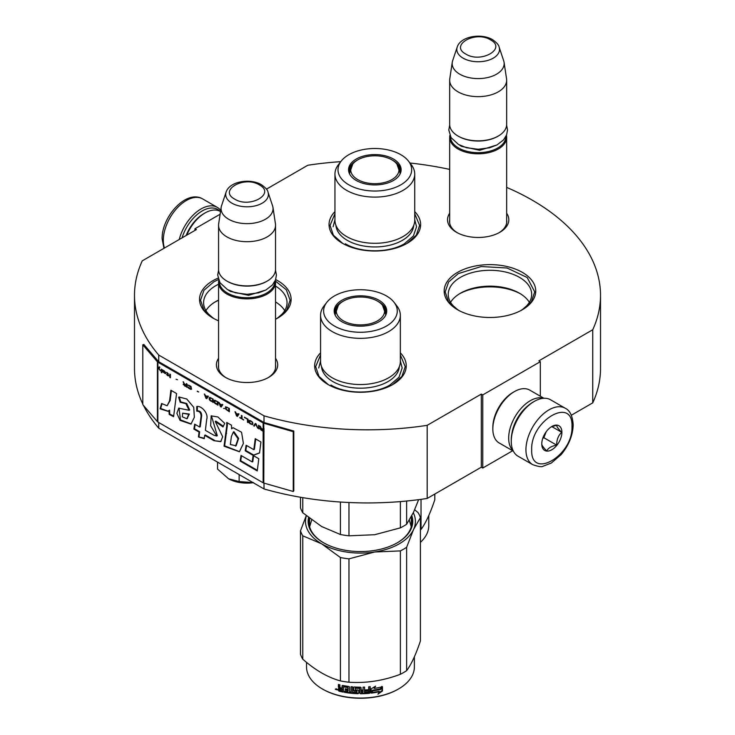 <?xml version="1.0" encoding="UTF-8"?>
<svg xmlns="http://www.w3.org/2000/svg" width="735" height="735" viewBox="0 0 735 735"><rect width="100%" height="100%" fill="white"/><g stroke="black" fill="none" stroke-linecap="round" stroke-linejoin="round"><path stroke-width="1.1" d="M506.654 187.388A233.013 134.533 180 0 1 600.513 295.295A233.013 134.533 180 0 1 592.741 329.749L538.884 360.848L540.326 361.675L482.766 394.906L481.324 394.079L427.182 425.335A233.013 134.533 180 0 1 264.003 415.826L158.732 355.051A233.013 134.533 180 0 1 134.487 295.295A233.013 134.533 180 0 1 142.259 260.842L196.401 229.577L194.959 228.75L220.123 214.225M266.456 189.134L307.818 165.256A233.013 134.533 180 0 1 340.774 161.654M409.965 163.014A233.013 134.533 180 0 1 449.673 169.408M506.654 213.251A30.649 17.695 180 0 1 499.828 232.288L499.828 232.288A30.649 17.695 180 0 1 456.49 232.288A30.649 17.695 180 0 1 449.673 213.251M275.542 358.312A30.649 17.695 180 0 1 268.725 377.349L268.725 377.349A30.649 17.695 180 0 1 225.379 377.349A30.649 17.695 180 0 1 218.561 358.312M414.724 211.606A45.791 26.432 180 0 1 407.218 243.285L407.218 243.285A45.791 26.432 180 0 1 342.464 243.285A45.791 26.432 180 0 1 334.949 211.606M218.561 320.818A45.791 26.432 180 0 1 212.948 318.062A45.791 26.432 180 0 1 212.948 280.669A45.791 26.432 180 0 1 218.038 278.142M275.662 279.566A45.791 26.432 180 0 1 277.701 318.062L277.701 318.062A45.791 26.432 180 0 1 275.542 319.229M457.583 272.363A45.791 26.432 180 0 1 522.337 272.363A45.791 26.432 180 0 1 522.337 309.747L522.337 309.747A45.791 26.432 180 0 1 457.583 309.747A45.791 26.432 180 0 1 457.583 272.363M400.336 352.846A45.791 26.432 180 0 1 392.83 384.524L392.83 384.524A45.791 26.432 180 0 1 328.067 384.524A45.791 26.432 180 0 1 320.561 352.846M158.732 422.515L158.732 428.156A233.013 134.533 180 0 1 143.481 405.417M142.792 404.011A233.013 134.533 180 0 1 134.487 368.41L134.487 295.295M158.732 355.051L158.732 361.693A1.222 0.707 180 0 1 158.503 361.51L143.885 344.494L142.792 344.807L142.792 404.627L157.409 421.642A2.444 1.406 0 0 0 157.869 422.009L263.139 482.794A2.444 1.406 0 0 0 263.782 483.06L293.256 491.495L293.256 431.675L263.782 423.241A2.444 1.406 180 0 1 263.139 422.974L157.869 362.19A2.444 1.406 180 0 1 157.409 361.822L142.792 344.807M264.003 483.125L264.003 488.94L158.732 428.156M264.003 415.826L264.003 422.478L158.732 361.693M427.182 425.335L427.182 498.449A233.013 134.533 180 0 1 264.003 488.94M481.324 394.079L481.324 467.194L427.182 498.449M482.766 394.906L482.766 468.02L481.324 467.194M512.681 450.748L482.766 468.02M540.326 361.675L540.326 396.22M592.741 329.749L592.741 402.863L571.325 415.229M600.513 295.295L600.513 368.41A233.013 134.533 180 0 1 592.741 402.863M194.959 228.75L194.959 230.413M499.083 232.701A28.61 16.519 0 0 0 506.773 221.437A28.61 16.519 0 0 0 506.654 219.912M457.234 232.701A28.61 16.519 180 0 1 449.544 221.437A28.61 16.519 180 0 1 449.673 219.912M267.981 377.762A28.61 16.519 0 0 0 275.671 366.499A28.61 16.519 0 0 0 275.542 364.973M226.123 377.762A28.61 16.519 180 0 1 218.442 366.499A28.61 16.519 180 0 1 218.561 364.973M276.204 318.889A41.72 24.09 0 0 0 287.045 302.691A41.72 24.09 0 0 0 275.542 286.08M218.561 284.215A41.72 24.09 0 0 0 215.824 285.658A41.72 24.09 180 0 0 203.604 302.691A41.72 24.09 180 0 0 214.455 318.889M520.83 310.583A41.72 24.09 0 0 0 531.681 294.377A41.72 24.09 0 0 0 505.928 272.125A41.72 24.09 0 0 0 460.459 277.352A41.72 24.09 180 0 0 448.24 294.377A41.72 24.09 180 0 0 459.09 310.583M284.721 310.62A41.72 24.09 0 0 0 275.542 301.947M218.561 300.082A41.72 24.09 0 0 0 215.824 301.525L215.824 301.525A41.72 24.09 180 0 0 205.938 310.62M529.347 302.315A41.72 24.09 0 0 0 519.461 293.219A41.72 24.09 0 0 0 460.459 293.219L460.459 293.219A41.72 24.09 180 0 0 450.573 302.315M218.561 300.321A44.67 25.789 0 0 0 214.822 302.131M520.472 293.816A44.67 25.789 0 0 0 459.448 293.816M400.336 354.922L405.224 366.664L401.907 376.421L392.462 384.736M328.435 384.736L318.99 376.421L315.673 366.664L320.561 354.922M213.315 318.264L203.871 309.95L200.554 300.192L203.962 290.307L213.674 281.918L218.433 279.53M275.45 281.073L286.273 289.746L290.095 300.192L286.788 309.95L277.343 318.264M414.724 213.683L419.611 225.424L416.295 235.182L406.85 243.496M342.822 243.496L333.378 235.182L330.07 225.424L334.949 213.683M457.951 309.959L448.497 301.644L445.189 291.887L448.598 282.001L458.3 273.613L481.223 266.539L507.095 268.009L527.188 277.527L534.731 291.887L531.423 301.644L521.969 309.959M506.443 135.359A28.49 16.446 180 0 1 506.654 137.353A28.49 16.446 180 0 1 489.06 152.558A28.49 16.446 180 0 1 458.015 148.984A28.49 16.446 -0 0 1 449.673 137.353A28.49 16.446 -0 0 1 449.875 135.359M505.836 136.636A27.673 15.977 180 0 1 488.803 151.447A27.673 15.977 180 0 1 458.594 147.992A27.673 15.977 -0 0 1 450.481 136.636M499.12 47.095C498.9 45.083 496.695 42.602 492.514 39.653C481.37 32.956 460.533 36.226 457.198 47.095A21.352 12.32 0 0 0 463.068 58.139A21.352 12.32 -0 0 0 488.169 60.316A21.352 12.32 -0 0 0 499.12 47.095L503.677 60.739A25.991 15.003 180 0 1 504.054 62.282L506.544 78.764A28.49 16.446 180 0 1 506.654 80.198L506.654 124.399A28.49 16.446 180 0 1 498.302 136.03L497.733 136.361A27.673 15.977 180 0 1 458.594 136.361A27.673 15.977 -0 0 0 458.594 136.361L458.594 136.361M498.302 136.03A28.49 16.446 180 0 1 458.015 136.03L458.015 136.03A28.49 16.446 -0 0 1 449.673 124.399L449.673 80.198A28.49 16.446 -0 0 0 458.015 91.829A28.49 16.446 180 0 0 489.06 95.394A28.49 16.446 180 0 0 506.654 80.198M457.198 47.095L452.641 60.739A25.991 15.003 -0 0 0 452.264 62.282L449.774 78.764A28.49 16.446 -0 0 0 449.673 80.198M504.054 62.282A25.991 15.003 180 0 1 489.142 77.184A25.991 15.003 180 0 1 459.779 74.189A25.991 15.003 -0 0 1 452.264 62.282M275.331 280.421A28.49 16.446 180 0 1 275.542 282.415A28.49 16.446 180 0 1 257.957 297.611A28.49 16.446 180 0 1 226.913 294.046A28.49 16.446 -0 0 1 218.561 282.415A28.49 16.446 -0 0 1 218.773 280.421M274.734 281.698A27.673 15.977 180 0 1 257.691 296.499A27.673 15.977 180 0 1 227.482 293.054A27.673 15.977 -0 0 1 219.379 281.689M268.018 192.147C267.797 190.144 265.592 187.664 261.403 184.715C250.267 178.008 229.43 181.288 226.095 192.147A21.352 12.32 0 0 0 231.957 203.2A21.352 12.32 -0 0 0 257.066 205.368A21.352 12.32 -0 0 0 268.018 192.147L272.575 205.8A25.991 15.003 180 0 1 272.951 207.334L275.441 223.826A28.49 16.446 180 0 1 275.542 225.259L275.542 269.451A28.49 16.446 180 0 1 267.2 281.082L266.621 281.422A27.673 15.977 180 0 1 227.482 281.422L226.904 281.082A28.49 16.446 -0 0 0 226.913 281.082L227.482 281.422M267.2 281.082A28.49 16.446 180 0 1 226.913 281.082M226.095 192.147L221.529 205.8A25.991 15.003 -0 0 0 221.161 207.334L218.672 223.826A28.49 16.446 -0 0 0 218.561 225.259L218.561 269.451A28.49 16.446 -0 0 0 226.904 281.082M275.542 225.259A28.49 16.446 180 0 1 257.957 240.455A28.49 16.446 180 0 1 226.913 236.89A28.49 16.446 -0 0 1 218.561 225.259M272.951 207.334A25.991 15.003 180 0 1 258.031 222.246A25.991 15.003 180 0 1 228.677 219.25A25.991 15.003 -0 0 1 221.161 207.334M217.551 462.122L217.551 469.077L228.576 478.788A26.46 15.27 0 0 0 253.217 482.711M228.576 478.788L239.151 481.554L253.593 482.656M239.151 474.589L239.151 481.554M533.132 402.054L534.281 401.393A32.56 18.798 120 0 0 511.257 441.266L511.257 439.943A30.934 17.861 120 0 1 533.132 402.054L534.281 401.393A32.56 18.798 120 0 1 550.561 399.776L565.243 408.247A32.56 18.798 120 0 0 540.151 416.975A32.56 18.798 120 0 0 525.938 449.746A32.56 18.798 120 0 0 532.682 464.649C538.296 466.624 541.732 467.157 542.972 466.266L551.259 463.078L561.127 454.625C568.817 445.337 572.831 435.396 573.181 424.821C572.574 415.973 569.928 410.452 565.243 408.247M511.257 441.266A32.56 18.798 120 0 0 518 456.178L532.682 464.649M531.69 449.746C530.449 480.469 573.226 455.773 571.986 426.484C573.226 395.752 530.449 420.448 531.69 449.746M541.768 443.931A14.25 8.223 120 0 0 551.838 449.746A14.25 8.223 120 0 0 561.908 432.299A14.25 8.223 120 0 0 551.838 426.484A14.25 8.223 120 0 0 541.768 443.931M541.768 443.811C541.649 445.144 543.303 447.505 546.748 450.895C548.292 447.955 551.617 446.035 556.717 445.144C556.597 439.833 558.26 435.552 561.705 432.299C558.26 428.9 556.597 426.539 556.717 425.207L551.112 426.925M561.705 432.299L551.829 426.594M556.717 445.144L543.872 437.729L546.197 431.73M542.733 438.382L543.872 437.729M543.505 436.397A12.21 7.047 120 0 0 546.188 431.748M182.059 237.855A30.934 17.861 -60 0 1 202.162 210.973A30.934 17.861 -60 0 1 219.94 211.257M179.23 239.491A32.56 18.798 -60 0 1 201.004 208.97A32.56 18.798 -60 0 1 217.284 207.362A32.56 18.798 -60 0 1 220.693 210.412M186.148 235.494A28.49 16.446 -60 0 1 203.595 213.793L205.037 212.966A30.53 17.622 -60 0 1 220.298 211.45L220.518 211.579M186.773 235.136A30.53 17.622 -60 0 1 205.037 212.966L203.595 213.793M513.352 451.143L499.157 442.948A30.53 17.622 -60 0 1 492.836 428.974L492.836 427.311A28.49 16.446 -60 0 1 512.984 392.416L514.426 391.59A30.53 17.622 -60 0 1 529.687 390.074L543.882 398.269M511.955 433.218A28.49 16.446 -60 0 1 527.657 406.014M513.149 450.73A30.53 17.622 -60 0 1 508.666 438.115A30.53 17.622 -60 0 1 530.257 400.722A30.53 17.622 -60 0 1 543.422 398.296M492.836 428.974A30.53 17.622 -60 0 1 514.426 391.59L512.984 392.416M414.724 220.27A39.883 23.033 180 0 1 403.046 236.56A39.883 23.033 -0 0 1 359.571 241.549A39.883 23.033 -0 0 1 334.949 220.27L334.949 174.076A39.883 23.033 -0 0 0 359.571 195.354A39.883 23.033 -0 0 0 403.046 190.365A39.883 23.033 180 0 0 414.724 174.076L414.724 220.27M399.123 167.966A25.844 14.92 180 0 1 400.63 172.082M349.272 173.276A25.844 14.92 -0 0 1 348.996 171.09A25.844 14.92 -0 0 1 356.567 160.533A25.844 14.92 180 0 1 357.541 160M392.141 160A25.844 14.92 180 0 1 400.685 171.09A25.844 14.92 180 0 1 400.41 173.276M349.051 172.082A25.844 14.92 180 0 1 350.558 167.966M356.254 159.026A26.285 15.178 -0 0 0 349.033 172.633A26.285 15.178 -0 0 0 367.142 184.264A26.285 15.178 -0 0 0 393.427 180.488A26.285 15.178 -0 0 0 400.648 172.633A26.285 15.178 -0 0 0 387.161 156.353A26.285 15.178 -0 0 0 356.254 159.026M400.887 184.797A36.833 21.269 -0 0 0 408.458 161.075A36.833 21.269 -0 0 0 348.794 154.727A36.833 21.269 -0 0 0 341.215 161.075A36.833 21.269 -0 0 0 353.948 187.278A36.833 21.269 -0 0 0 400.887 184.797M335.941 225.379A38.927 22.473 -0 0 0 360.664 245.407A38.927 22.473 -0 0 0 402.367 240.363A38.927 22.473 180 0 0 413.731 225.379M341.215 161.075L338.431 164.677A39.883 23.033 -0 0 0 334.949 174.076M408.458 161.075L411.251 164.677A39.883 23.033 180 0 1 414.724 174.076M414.724 219.701L416.561 226.757L413.382 235.972L404.342 243.781C388.98 253.116 360.701 253.116 345.34 243.781M333.12 226.757L334.949 219.701M434.798 494.049L434.798 499.745C430.205 513.434 425.62 523.329 421.026 529.42A61.051 35.252 180 0 1 420.411 529.825M421.026 529.42L421.026 499.341M428.771 515.575L428.771 525.681A53.931 31.136 180 0 1 420.411 542.329M391.92 159.872A24.154 13.947 180 0 1 396.909 164.07A24.154 13.947 180 0 1 388.512 181.223A24.154 13.947 180 0 1 357.761 179.597A24.154 13.947 -0 0 1 352.772 164.07A24.154 13.947 -0 0 1 391.92 159.872M396.909 164.07L400.07 173.047A25.238 14.571 180 0 1 400.005 174.14M352.772 164.07L349.603 173.047A25.238 14.571 -0 0 0 349.676 174.14M400.336 361.51A39.883 23.033 180 0 1 388.65 377.79A39.883 23.033 -0 0 1 345.184 382.788A39.883 23.033 -0 0 1 320.561 361.51L320.561 315.315A39.883 23.033 -0 0 0 345.184 336.593A39.883 23.033 -0 0 0 388.65 331.604A39.883 23.033 180 0 0 400.336 315.315L400.336 361.51M300.486 497.255L300.486 507.83A61.051 35.252 0 0 0 302.774 512.773L321.599 526.508L340.415 534.501A61.051 35.252 -0 0 0 348.969 535.824L348.969 502.51M340.415 534.501L340.415 502.023M348.969 535.824L374.666 534.722L400.373 527.868A61.051 35.252 -0 0 0 406.639 524.248L406.639 501.031M400.373 527.868L400.373 501.592M406.639 524.248L413.52 512.286L418.638 499.662M302.774 512.773L302.774 497.641M384.727 309.205A25.844 14.92 180 0 1 386.233 313.321M334.884 314.516A25.844 14.92 -0 0 1 334.6 312.329A25.844 14.92 -0 0 1 342.17 301.773A25.844 14.92 180 0 1 343.153 301.24M377.744 301.24A25.844 14.92 180 0 1 386.298 312.329A25.844 14.92 180 0 1 386.013 314.516M334.664 313.321A25.844 14.92 180 0 1 336.171 309.205M341.867 300.266A26.285 15.178 -0 0 0 334.645 313.873A26.285 15.178 -0 0 0 352.745 325.504A26.285 15.178 -0 0 0 379.03 321.728A26.285 15.178 -0 0 0 386.252 313.873A26.285 15.178 -0 0 0 372.774 297.592A26.285 15.178 -0 0 0 341.867 300.266M386.491 326.037A36.833 21.269 -0 0 0 394.07 302.315A36.833 21.269 -0 0 0 334.407 295.957A36.833 21.269 -0 0 0 326.827 302.315A36.833 21.269 -0 0 0 339.561 328.508A36.833 21.269 -0 0 0 386.491 326.037M321.553 366.609A38.927 22.473 -0 0 0 346.277 386.647A38.927 22.473 -0 0 0 387.979 381.603A38.927 22.473 180 0 0 399.344 366.609M326.827 302.315L324.034 305.916A39.883 23.033 -0 0 0 320.561 315.315M394.07 302.315L396.863 305.916A39.883 23.033 180 0 1 400.336 315.315M309.637 526.83L311.686 519.957M409.34 520.215L411.26 526.83M400.336 360.931L402.164 367.987L398.995 377.211L389.945 385.021C374.593 394.355 346.304 394.355 330.952 385.021M318.733 367.987L320.561 360.931M414.669 509.741L418.123 512.672A61.051 35.252 180 0 1 420.411 517.605L420.411 640.984C415.817 654.674 411.223 664.569 406.639 670.66A61.051 35.252 180 0 1 403.616 672.534A61.051 35.252 180 0 1 400.373 674.28L400.373 550.901L374.721 551.994A54.95 31.724 -0 0 0 413.511 529.604L406.639 547.29A61.051 35.252 180 0 1 400.373 550.901M420.411 517.605L413.511 529.604M413.318 512.727A54.95 31.724 180 0 1 413.539 529.54M374.721 551.994L374.62 552.013A54.95 31.724 180 0 1 321.636 543.817L302.774 535.806A61.051 35.252 180 0 1 300.486 530.872L306.229 515.704M321.562 543.771A54.95 31.724 180 0 1 306.357 515.795M309.389 518.221A51.487 29.722 -0 0 0 308.957 522.025A51.487 29.722 -0 0 0 323.758 542.88M309.389 525.847A51.487 29.722 180 0 1 309.573 525.102M397.139 542.88A51.487 29.722 -0 0 0 411.94 522.025A51.487 29.722 -0 0 0 411.324 517.458M411.508 525.847A51.487 29.722 -0 0 0 411.324 525.102M308.562 517.578A52.304 30.199 -0 0 0 323.464 542.715A52.304 30.199 -0 0 0 397.433 542.715L397.433 542.715A52.304 30.199 -0 0 0 411.839 515.74M374.62 552.013L348.969 558.857A61.051 35.252 180 0 1 340.415 557.534L321.636 543.817M400.373 674.28C383.238 680.729 366.103 683.375 348.969 682.227A61.051 35.252 180 0 1 340.415 680.904L340.415 557.534M340.415 680.904C327.865 677.468 315.324 670.219 302.774 659.176L302.774 535.806M302.774 659.176A61.051 35.252 180 0 1 300.486 654.242L300.486 530.872M406.639 670.66L406.639 547.29M348.969 682.227L348.969 558.857M380.684 689.2A53.931 31.136 180 0 1 372.728 690.661L371.129 693.114L371.129 688.897L375.64 686.132L374.179 688.419A53.931 31.136 180 0 0 382.117 686.821L380.684 689.2L380.381 688.768A53.113 30.668 180 0 1 372.544 690.202L370.973 692.655M381.796 686.389L380.381 688.768M372.728 690.661L372.544 690.202M374.528 687.877A53.113 30.668 180 0 1 373.977 687.969L374.786 686.674M379.416 691.745L377.937 694.143L382.448 690.992L382.448 686.738L380.849 689.393A53.931 31.136 180 0 1 372.893 690.863L371.46 693.077A53.931 31.136 180 0 0 379.416 691.745L379.131 691.304A53.113 30.668 180 0 1 371.8 692.554M382.117 687.298L382.117 690.56L378.608 693.068M372.709 690.413L371.35 692.783M343.273 691.617A53.113 30.668 180 0 1 339.359 690.744L338.743 688.153M359.819 688.612L359.819 693.215L359.571 688.41A53.931 31.136 180 0 1 355.345 688.282L355.345 689.908A53.931 31.136 180 0 0 358.11 690.018L358.735 690.542L358.735 693.206L358.11 693.702A53.931 31.136 180 0 1 344.494 692.342L344.494 691.111A53.931 31.136 180 0 0 347.747 691.626L347.995 690.431A53.931 31.136 180 0 1 345.229 690.009L345.229 688.778A53.931 31.136 180 0 0 347.995 689.2L347.747 687.537A53.931 31.136 180 0 1 343.521 686.839L343.273 692.113A53.931 31.136 180 0 1 339.037 691.176L339.359 690.744M339.349 688.125L338.412 687.124L338.743 686.701L339.662 687.694L338.412 688.658L339.349 688.125M338.412 687.124L338.412 684.469A53.931 31.136 180 0 0 339.919 684.845L339.919 687.188L340.544 687.85A53.931 31.136 180 0 0 342.051 688.18L342.051 685.838L342.685 685.452A53.931 31.136 180 0 0 348.95 686.472L349.584 687.06L349.584 691.865A53.931 31.136 180 0 0 351.091 692.03L351.229 691.571A53.113 30.668 180 0 1 351.091 691.552M370.054 686.692L369.567 693.289L370.201 692.71L370.201 686.674A53.931 31.136 180 0 1 368.694 686.821L368.694 689.678A53.931 31.136 180 0 1 365.194 689.926L365.194 691.157A53.931 31.136 180 0 0 368.694 690.909L368.446 692.159A53.931 31.136 180 0 1 364.578 692.416L364.578 687.096A53.931 31.136 180 0 1 363.072 687.151L363.072 690.009A53.931 31.136 180 0 1 361.078 690.046L361.078 687.703L360.453 687.188A53.931 31.136 180 0 1 354.178 686.977L353.553 687.445L353.553 690.505L354.178 691.065A53.931 31.136 180 0 0 356.944 691.212L356.944 692.443A53.931 31.136 180 0 1 352.598 692.177L352.598 686.857A53.931 31.136 180 0 1 351.091 686.711L351.091 692.03M361.078 690.046L361.069 689.577A53.113 30.668 180 0 1 361.069 689.577L361.069 687.62M364.578 692.416L364.514 691.947A53.113 30.668 180 0 0 364.578 691.938M369.429 692.82A53.113 30.668 180 0 1 360.453 693.261L359.828 692.747M369.567 693.289A53.931 31.136 180 0 1 360.453 693.739L360.453 693.261M358.11 693.702L358.147 693.234A53.113 30.668 180 0 1 344.733 691.892L344.494 692.342M347.747 687.537L347.94 687.087A53.113 30.668 180 0 1 343.769 686.398L343.53 686.821M362.833 692.471A53.931 31.136 180 0 1 361.326 692.499L361.078 691.277A53.931 31.136 180 0 0 363.072 691.24L362.833 692.471M363.072 691.24L363.035 690.771L363.035 691.24M342.051 690.634A53.931 31.136 180 0 1 340.158 690.22L339.919 688.934A53.931 31.136 180 0 0 342.051 689.412L342.326 690.193A53.113 30.668 180 0 1 342.051 690.137M342.051 689.412L342.326 688.961A53.113 30.668 180 0 1 340.222 688.493L339.919 688.934M342.326 688.961L342.326 690.193M363.035 690.771A53.113 30.668 180 0 1 361.069 690.799L361.308 692.03M347.995 688.723A53.113 30.668 180 0 0 348.179 688.75L347.94 687.087M345.459 688.814L345.459 689.559A53.113 30.668 180 0 0 348.179 689.972L347.94 691.176M344.733 691.157L344.733 691.892M358.763 692.737L358.147 693.234M359.828 688.144L359.59 687.942A53.113 30.668 180 0 1 355.418 687.813L355.18 688.318M368.566 690.918L368.566 690.441A53.113 30.668 180 0 1 365.194 690.679M364.514 687.096L364.514 691.947M353.654 687.17L353.654 690.036L354.279 690.597A53.113 30.668 180 0 0 356.999 690.744L356.999 691.975M351.229 686.729L351.229 691.571M342.326 685.47L342.326 687.739A53.113 30.668 180 0 1 342.051 687.675M338.743 684.551L338.743 686.701M339.037 691.176L338.412 690.505L338.743 688.226M337.742 689.494L335.353 689.329L337.393 689.917L335.491 688.952M360.453 693.739L359.819 693.215M414.375 656.814L414.375 666.921A53.931 31.136 180 0 1 398.581 688.934A53.931 31.136 180 0 1 322.316 688.934A53.931 31.136 180 0 1 306.523 666.921L306.523 662.336M398.012 689.265L398.581 688.934L398.012 689.265A53.113 30.668 180 0 1 322.885 689.265L322.316 688.934M336.364 688.796L336.189 689.421L336.556 688.86M377.524 301.111A24.154 13.947 180 0 1 382.522 305.301A24.154 13.947 180 0 1 374.124 322.463A24.154 13.947 180 0 1 343.374 320.827A24.154 13.947 -0 0 1 338.376 305.301A24.154 13.947 -0 0 1 377.524 301.111M382.522 305.301L385.682 314.286A25.238 14.571 180 0 1 385.609 315.37M338.376 305.301L335.215 314.286A25.238 14.571 -0 0 0 335.289 315.37M260.401 426.373L261.118 428.082L260.025 428.422L260.695 429.24M261.467 429.966L263.433 431.114A2.04 1.176 0 0 0 263.966 431.335L264.085 431.371M260.732 428.689L263.139 429.865L263.139 430.93L260.631 428.845L261.219 428.496L263.433 429.699L263.433 431.114M260.025 428.422L260.833 429.874L263.139 431.28A2.444 1.406 0 0 0 263.782 431.546L263.782 428.22A2.444 1.406 180 0 1 263.139 427.954L263.139 429.865M263.139 429.442L261.43 428.459L259.924 426.098L260.833 428.248M263.433 427.788L263.433 429.277M169.583 400.823L167.139 405.757L161.608 403.515L160.083 408.816L167.92 411.297L169.004 410.498L169.188 414.402L173.589 416.662L176.565 393.537L170.869 390.248L169.583 400.823L170.162 400.492L167.139 405.757M178.623 397.249L180.185 402.256L185.854 403.634L189.125 410.286L178.743 408.182L176.869 413.309L180.038 420.356L190.971 424.095L194.352 417.269L193.737 407.319L186.754 399.004L179.028 397.01M213.958 435.276L205.377 430.324L206.719 419.281C208.703 413.373 201.28 405.352 196.759 406.529L196.759 411.15C199.47 411.113 200.912 412.748 201.096 416.056L199.672 427.035L194.692 424.159L193.884 429.084L199.066 432.079L198.45 436.948L204.256 438.676L204.679 435.322L213.958 440.678L220.757 441.652L222.677 436.737L215.245 421.449L222.999 426.925L224.735 423.369L217.872 416.956L211.165 415.872L210.66 425.73L216.724 436.02L213.958 435.276M226.729 425.988L224.046 446.191L239.417 451.759L243.395 443.435L241.558 432.235L233.013 427.696L231.617 428.808L231.451 425.179L226.729 422.46L226.729 425.988L227.308 425.657L224.616 445.851L239.546 451.685M245.205 450.812L253.116 455.378L259.529 452.981L260.925 441.983L255.229 438.694L253.823 449.682L246.124 445.245L245.205 450.812L245.784 450.481L253.685 455.048L259.547 452.861M257.25 470.924L258.803 458.723L253.106 455.434L252.243 461.938L241.025 455.461L240.115 461.038L257.25 470.924M259.124 428.964L259.124 425.638L258.518 425.289L258.518 428.615L259.124 428.964M257.709 428.147L256.102 423.893L255.302 423.433L253.694 425.822L254.292 426.171L255.706 424.086L257.709 428.147M250.47 423.966L252.583 424.692L252.886 423.167L252.188 421.844L249.973 420.429L248.963 420.549L249.165 422.717L250.47 423.966L252.766 424.536M247.456 422.23L248.062 422.57L248.062 419.253L244.443 417.158L247.456 419.327L247.456 422.23L248.062 422.239M235.595 412.05L234.989 411.701L236.596 415.955L237.405 416.423L239.013 414.025L238.406 413.676L238.002 414.292L235.99 413.134L235.595 412.05M225.636 406.804L225.636 409.129L229.357 411.775L229.357 408.449L225.636 406.804M224.533 408.495L223.624 408.467L224.533 408.495M221.217 407.071L222.824 404.682L222.218 404.333L221.814 404.948L219.802 403.791L218.8 402.357L220.408 406.611L221.217 407.071M214.675 400.189L213.977 400.704L214.271 402.569L217.992 405.215L217.992 401.889L214.675 400.189M209.852 397.405L209.144 397.911L209.447 399.785L213.168 402.431L213.168 399.105L209.852 397.405M198.689 391.948L197.283 391.139L198.689 391.948M170.428 377.753L170.428 374.437L169.831 374.087L169.831 377.404L170.428 377.753M163.694 370.615L162.591 369.907L162.894 371.983L165.706 373.683L163.391 372.204L165.807 372.608L163.694 370.615M239.812 417.462L243.634 420.016L242.026 418.739L242.026 415.771L241.42 415.422L241.42 418.39L239.812 417.462M204.321 393.997L205.929 398.251L206.737 398.71L208.345 396.321L207.739 395.972L207.334 396.588L205.322 395.43L204.321 393.997M168.223 373.72L166.808 372.342L167.718 374.841L166.615 374.492L167.718 375.695L169.022 375.879L168.223 375.135L168.223 373.72M187.829 384.975L191.045 387.464L190.742 388.843L187.728 386.895L188.233 387.823L190.54 389.293L191.55 389.173L190.944 386.491L187.829 384.975M186.322 383.606L186.322 385.094L184.614 384.102L183.107 381.75L184.007 383.9L183.199 384.35L186.92 387.281L186.92 383.955L186.322 383.606M177.475 379.701L176.06 379.242M161.783 369.439L161.287 369.154L161.783 372.764L161.783 369.439M159.275 366.857L157.409 369.071A2.444 1.406 0 0 0 157.869 369.439L158.769 368.474L160.478 370.945L159.072 368.152L159.872 367.206L159.275 366.857M171.365 390.533L170.162 400.492M169.188 414.402L169.757 414.071L173.671 416.074M169.004 410.498L169.574 410.158L169.757 414.071M160.083 408.816L160.653 408.485L168.076 411.205M161.966 403.947L160.653 408.485M179.202 396.946L180.764 401.916L186.708 403.478L189.685 409.937M180.185 402.256L180.764 401.916M179.009 408.035L180.479 419.878L191.192 423.939M211.423 415.744L217.303 435.69L216.724 436.02M215.245 421.449L215.824 421.118L223.339 426.226M213.958 440.678L220.996 441.496M204.679 435.322L205.258 434.991L214.537 440.348M198.45 436.948L204.312 438.189M199.066 432.079L199.644 431.748L199.02 436.618M193.884 429.084L194.463 428.753L199.644 431.748M195.17 424.435L194.463 428.753M199.672 427.035L200.242 426.704L201.675 415.725C201.611 412.464 200.159 410.828 197.338 410.819L196.759 411.15M197.338 406.547L197.338 410.819M227.308 422.79L227.308 425.657M231.617 428.808L233.013 427.696M224.046 446.191L224.616 445.851M253.116 455.378L253.685 455.048M246.602 445.511L245.784 450.481M253.823 449.682L254.393 449.351L255.725 438.979M240.115 461.038L240.694 460.698L257.323 470.308M241.503 455.737L240.694 460.698M252.243 461.938L252.822 461.608L253.593 455.718M258.518 428.615L259.124 428.624M258.803 425.455L258.803 428.45M255.706 424.086L257.397 427.632M253.694 425.822L254.457 425.933M255.431 423.507L253.979 425.657M249.973 423.608L250.764 423.801M249.569 423.231L250.258 423.443M249.165 422.717L249.854 423.066M248.963 422.322L249.459 422.551M248.862 420.843L249.156 421.743M247.456 419.327L247.741 422.055M244.443 417.581L247.741 419.161M238.002 414.292L238.535 413.75M237.047 415.881L237.561 416.185M235.439 411.958L236.881 415.789M225.434 406.969L226.325 409.478L229.357 411.444M223.624 408.467L224.395 408.577M220.849 406.538L221.373 406.832M219.25 402.615L220.693 406.446M221.814 404.948L222.347 404.406M215.585 403.818L217.992 404.884M215.079 403.46L215.869 403.653M214.675 403.092L215.364 403.294M214.271 402.569L214.96 402.918M214.069 402.174L214.565 402.403M213.977 400.704L214.262 401.595M210.752 401.034L213.168 402.1M210.256 400.676L211.046 400.869M209.852 400.299L210.541 400.511M209.447 399.785L210.136 400.134M209.245 399.39L209.732 399.619M209.144 397.911L209.438 398.811M197.283 391.489L198.689 391.966M169.831 377.404L170.428 377.423M170.116 374.253L170.116 377.239M164.998 372.709L165.697 372.636M164.401 372.434L165.292 372.544M164.603 373.325L165.595 373.499M162.793 370.587L163.078 371.552M239.812 417.811L243.634 419.685M241.42 418.39L241.714 415.587M204.771 394.254L206.213 398.085M207.334 396.588L207.867 396.046M207.38 396.56L206.333 398.195L205.423 395.77L207.233 396.808L206.333 398.195L206.893 398.471M167.718 375.695L168.223 375.649M167.718 374.841L167.718 373.573M187.728 385.269L188.537 385.397M190.944 389.385L191.532 389.183M190.54 389.293L191.238 389.219M190.043 389.072L190.834 389.127M189.134 388.558L190.328 388.907M188.629 388.19L189.428 388.392M188.233 387.823L188.923 388.025M187.829 387.308L188.518 387.657M191.045 387.464L191.33 388.356M190.742 386.794L191.238 386.959M190.439 386.481L191.036 386.628M190.043 386.178L190.732 386.316M189.134 385.654L190.328 386.013M188.73 385.489L189.428 385.489M188.436 385.462L189.024 385.324M186.322 385.094L186.607 383.771M184.513 385.884L186.92 386.941M183.3 384.625L183.879 384.883M184.007 383.9L183.575 382.016M161.287 372.47L161.783 372.434M161.571 369.319L161.571 372.305M159.366 366.912L157.409 368.667L157.768 368.961A2.04 1.176 0 0 0 158.071 369.218M158.769 368.474L160.166 370.431M182.666 413.162L188.748 414.384L186.855 418.766L182.317 416.8L182.666 413.162L189.327 414.053L187.122 418.582M233.362 432.042L233.932 431.711L238.654 438.409L236.119 445.768L230.358 444.519L231.387 436.507L233.362 432.042L238.076 438.804L235.549 446.099M249.854 420.806L252.27 421.982L252.472 423.939L251.682 424.168L249.771 422.928L249.854 420.806M238.048 414.274L237.001 415.909L236.339 413.336M226.325 407.218L229.044 408.366L229.044 410.837L226.242 409.34L226.325 407.218M221.86 404.921L220.812 406.556L220.151 403.984M214.96 400.658L217.679 401.806L217.679 404.278L214.877 402.78L214.96 400.658M210.136 397.874L212.856 399.013L212.856 401.494L210.054 399.996L210.136 397.874M163.391 371.01L164.805 371.469L164.998 372.36L163.289 371.515L164.309 370.899M186.607 385.351L186.322 386.573L183.805 384.488L184.393 384.139L186.607 385.351L186.322 386.573M293.256 491.495L293.798 490.861L293.798 431.041L264.324 422.607A1.222 0.707 180 0 1 264.003 422.478M158.154 369.126L158.154 368.253L157.409 369.071L157.409 421.642M249.569 420.971L250.056 420.705M249.771 420.87L250.359 420.742M250.075 420.907L250.764 420.898M250.47 421.072L251.563 421.366M251.278 421.532L251.967 421.669M251.682 421.835L252.27 421.982M251.986 422.147L252.472 422.313M252.28 422.818L252.574 423.718M236.091 413.474L238.195 414.356M237.901 414.522L237.001 415.909M226.04 407.383L226.527 407.126M226.242 407.291L226.83 407.153M226.545 407.319L227.234 407.319M226.94 407.484L229.044 408.366M228.75 408.531L228.75 411.003M219.903 404.131L222.007 405.003M221.713 405.169L220.812 406.556M214.675 400.823L215.162 400.566M214.877 400.731L215.465 400.593M215.18 400.759L215.869 400.759M215.585 400.924L217.679 401.806M217.395 401.971L217.395 404.443M209.852 398.039L210.339 397.773M210.054 397.938L210.642 397.81M210.357 397.975L211.046 397.975M210.752 398.14L212.856 399.013M212.562 399.178L212.562 401.659M183.906 384.331L184.393 384.139M184.108 384.304L184.696 384.249M184.411 384.414L186.322 385.517M293.798 431.041L293.256 431.675M496.888 144.997L479.689 150.289L461.47 146.329L459.439 144.997M465.843 54.078C480.956 63.688 507.132 48.584 490.475 39.855C475.361 30.236 449.186 45.349 465.843 54.078M265.776 290.049L248.586 295.351L230.358 291.391L228.328 290.049M234.741 199.13C249.854 208.749 276.02 193.636 259.372 184.917C244.259 175.298 218.084 190.411 234.741 199.13M164.456 248.017A32.56 18.798 -60 0 1 163.308 240.382A32.56 18.798 -60 0 1 177.521 207.61A32.56 18.798 -60 0 1 202.612 198.891L217.284 207.362M263.966 428.275L263.782 483.06M157.869 362.19L157.869 368.419M157.869 369.439L157.869 422.009M263.139 431.28L263.139 482.794M263.139 422.974L263.139 427.954M201.096 416.056L201.675 415.725M226.012 433.678L226.591 433.347M158.503 361.51L157.409 361.822L157.409 368.667M264.324 422.607L263.782 423.241L263.782 428.22M188.748 414.384L189.327 414.053M506.654 222.962L506.654 137.353M449.673 222.962L449.673 137.353M275.542 368.024L275.542 282.415M218.561 368.024L218.561 282.415M163.96 248.311L162.113 238.719C161.617 217.137 186.019 189.18 202.612 198.891M506.617 125.18L507.527 130.022L506.599 134.964L503.484 139.972L497.062 144.896L489.694 147.772L478.182 149.251L466.55 147.753L458.502 144.473L451.069 137.638L448.791 129.948L449.701 125.18M275.515 270.232L276.424 275.083L275.496 280.026L272.382 285.033L265.96 289.957L258.591 292.833L247.079 294.312L235.439 292.815L227.391 289.535L219.958 282.699L217.689 275.009L218.598 270.232M411.324 516.714L411.324 526.591M309.573 518.368L309.573 526.591M189.703 409.955L189.125 410.286M186.855 418.766L187.434 418.435"/></g></svg>
